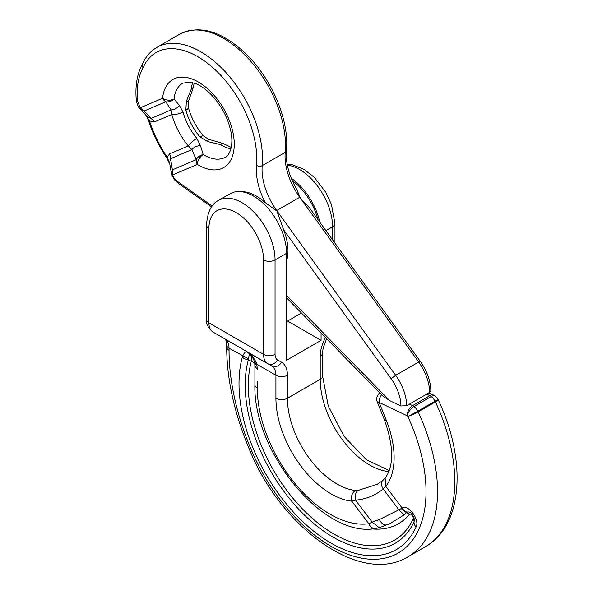 <?xml version="1.0" encoding="UTF-8"?>
<svg xmlns="http://www.w3.org/2000/svg" width="593" height="593" viewBox="0 0 593 593"><rect width="100%" height="100%" fill="white"/><g stroke="black" fill="none" stroke-linecap="round" stroke-linejoin="round"><path stroke-width="0.89" d="M286.56 260.883A44.734 25.833 -120 0 0 287.998 250.824A44.734 25.833 -120 0 0 283.647 229.832L276.716 210.53L395.664 375.317L391.135 378.742L283.647 229.832M139.674 108.608L147.487 116.873L151.163 118.407L144.062 111.047L139.674 108.608C139.014 108.148 136.731 104.494 136.175 98.772L137.354 100.143A83.717 48.337 -120 0 1 143.091 67.676A12.201 7.042 -120 0 0 143.306 67.254A83.398 48.152 -120 0 1 212.116 66.994A83.398 48.152 -120 0 1 256.472 165.321A52.873 30.525 -120 0 0 265.227 202.613L276.449 210.685M265.227 202.613A44.734 25.833 -120 0 0 241.662 191.732M139.978 108.942L140.089 107.852L137.354 100.143M179.323 105.332C177.077 108.297 174.335 109.824 171.095 109.913L151.163 118.407L154.373 121.936L171.829 114.486L171.095 109.913L165.788 101.781L144.062 111.047L140.089 107.852L162.578 98.26A8.132 6.627 66.9 0 0 165.788 101.781A8.132 6.701 -24.1 0 0 174.046 98.979L179.323 105.332L182.97 111.944A42.703 24.654 -120 0 0 196.817 138.339L200.449 145.582L203.214 154.551A42.703 24.654 -120 0 0 225.407 157.167C226.926 157.486 234.287 149.421 231.055 132.387C228.29 118.6 221.856 106.206 211.76 95.221C206.534 89.817 201.375 86.029 196.283 83.85L189.812 82.027L182.703 83.205A42.703 24.654 -120 0 0 174.046 98.979A8.132 5.189 5.9 0 1 162.578 98.26A50.835 29.354 -120 0 1 200.308 83.22A50.835 29.354 -120 0 1 234.25 144.262A50.835 29.354 -120 0 1 197.299 164.424A8.132 4.566 -58.6 0 1 203.214 154.551A8.132 6.138 -30.8 0 0 196.179 159.695A8.132 6.627 66.9 0 0 197.299 164.424L172.645 174.935L172.37 169.85L196.179 159.695L191.91 149.577C193.933 147.175 196.78 145.841 200.449 145.582M173.771 177.7A3.447 1.994 -120 0 0 174.438 178.626A4.069 1.119 -41.7 0 0 174.283 179.679L171.592 174.349L172.645 174.935L173.771 177.7L173.408 177.937M174.438 178.626L178.085 181.873L178.612 183.526L174.283 179.679M286.56 297.827L382.856 396.102L389.653 400.609L400.92 405.975A32.533 18.783 -120 0 0 391.135 378.742M171.525 174.023L172.37 169.85L170.569 158.679L169.591 162.801L171.592 174.349M321.072 333.044L321.072 340.352L286.56 360.277L286.56 253.315A46.773 27.004 -120 0 0 266.146 206.245A46.773 27.004 -120 0 0 230.106 193.718L218.602 200.36C211.353 203.977 207.328 212.22 206.534 225.088A8.132 4.7 0 0 0 208.914 228.409A38.634 22.304 -120 0 1 236.236 212.635A38.634 22.304 -120 0 1 263.559 259.956L263.559 354.362A20.332 11.741 120 0 0 267.769 363.672L247.199 352.027C251.158 355.029 253.626 358.476 254.59 362.382L254.582 362.33M146.13 115.553L148.517 120.542A4.069 1.179 -17.6 0 0 148.517 120.542C152.705 133.633 158.791 146.071 166.766 157.871L167.256 157.241L169.754 164.031M148.517 120.542A4.069 1.179 -17.6 0 0 149.518 120.972L146.315 115.731M182.97 111.944A8.132 2.75 -15.3 0 1 171.829 114.486A50.835 29.354 -120 0 0 188.322 145.908L169.442 153.958A8.132 6.627 -113.1 0 1 170.569 158.679L191.91 149.577L188.322 145.908C190.331 143.128 193.162 140.608 196.817 138.339M224.799 338.862A8.132 6.642 -60 0 0 224.836 338.885L267.769 363.672A8.132 6.642 -60 0 0 277.583 359.951L281.527 362.227A8.132 6.642 120 0 1 271.713 365.948L244.449 350.204C250.424 353.421 254.56 358.098 256.843 364.243L254.59 362.382L254.745 363.361M383.323 480.056C380.795 481.842 380.736 484.807 383.152 488.943L385.791 486.393L402.143 508.016A8.132 6.642 61 0 0 407.065 512.182L406.413 512.671L401.105 508.624L402.143 508.016C408.236 503.791 420.074 519.898 416.093 526.999A8.132 6.145 -155.3 0 1 414.055 521.692A6.093 3.521 -120 0 0 414.366 520.446L414.366 520.446C414.715 517.963 411.142 512.426 409.652 512.27A6.093 3.521 -120 0 0 409.644 512.27A6.093 3.521 -120 0 0 407.065 512.182M377.052 484.407L357.883 490.478C355.563 492.575 354.784 495.792 355.548 500.129L351.782 501.189L368.824 523.73L372.174 522.114L379.216 527.688M357.883 490.478L355.385 490.47C352.012 492.924 350.811 496.497 351.782 501.189A78.083 45.083 -120 0 1 275.923 398.259L275.923 375.258A20.332 11.741 120 0 0 271.713 365.948M416.093 526.999A130.29 75.222 -120 0 1 300.992 519.913A130.29 75.222 -120 0 1 242.329 357.208L242.693 356.074C243.975 353.198 245.22 351.745 246.429 351.701L246.918 351.819M251.699 356.437L251.402 361.1A121.194 69.974 -120 0 0 305.973 512.448A121.194 69.974 -120 0 0 413.039 519.038A3.061 1.772 -120 0 0 412.053 515.287A3.061 1.772 -120 0 0 409.222 514.516A4.069 3.247 39.5 0 0 406.413 512.671L404.1 514.843L390.327 523.508L379.172 527.703L375.762 528.459A8.132 6.471 -98.4 0 1 375.754 528.459A8.132 6.471 -98.4 0 1 368.824 523.73A103.012 59.478 -120 0 1 294.862 483.369A103.012 59.478 -120 0 1 257.288 388.074A8.132 4.7 180 0 1 254.901 384.761L254.901 365.851M257.065 365.703L254.753 363.42L254.908 365.955L257.288 369.276L256.843 364.243L275.923 375.258A8.132 4.7 180 0 0 287.427 375.258A28.471 16.434 120 0 0 281.527 362.227M404.1 514.843L398.933 509.817L379.379 519.564L372.174 522.114L355.548 500.129C365.977 499.239 375.176 495.511 383.152 488.943L398.933 509.817L401.105 508.624M242.329 357.208A8.132 5.774 15.5 0 0 248.378 359.803L248.623 358.928L229.046 348.195A8.132 4.7 -0 0 1 226.667 344.874C226.43 339.641 224.829 338.655 224.836 338.885L224.836 338.885A20.332 11.741 -60 0 1 229.046 348.195L229.046 350.307A195.216 112.707 -120 0 0 252.055 451.703A134.211 77.49 -120 0 0 385.368 558.028A134.211 77.49 -120 0 0 407.776 416.405A1.097 0.63 -120 0 0 407.317 415.849L379.142 402.425A8.132 5.085 -64.5 0 1 381.573 394.797M246.429 351.701L247.889 352.568M249.223 353.732L248.623 358.928M413.039 519.038A4.069 3.076 -155.3 0 1 414.055 521.692A124.226 71.723 -120 0 1 304.313 514.939A124.226 71.723 -120 0 1 248.378 359.803L254.694 363.005M379.379 519.564C381.84 524.197 384.635 525.865 387.778 524.575M317.855 219.469A44.734 25.833 -120 0 0 292.216 180.531M286.404 150.748A4.069 2.565 -174.9 0 1 285.218 152.357A87.468 50.501 -120 0 0 250.105 60.538A87.468 50.501 -120 0 0 179.931 34.083C199.115 24.899 220.299 30.71 243.493 51.517C270.719 76.193 289.673 119.675 286.404 150.748C285.537 162.793 289.021 175.758 296.841 189.649L300.384 198.166L299.724 197.247L276.716 210.53A48.804 28.175 -120 0 1 262.21 165.64A87.468 50.501 -120 0 0 227.097 73.821A87.468 50.501 -120 0 0 156.93 47.366C150.607 51.08 145.789 56.594 142.476 63.918A4.069 3.069 24.4 0 0 143.306 67.254M406.665 405.686L429.673 392.403L430.866 390.809C430.54 380.765 427.027 370.973 420.318 361.419L309.101 207.335L300.384 198.166L418.673 362.034L395.664 375.317A36.603 21.133 -120 0 1 406.665 405.686L400.92 405.975M192.688 82.59A42.703 24.654 -120 0 0 191.302 89.017A8.132 2.676 23.3 0 0 193.059 88.194A8.132 8.132 0 0 0 193.681 85.807A8.132 5.189 5.9 0 1 191.302 89.017L186.358 101.27L185.846 110.283A42.703 24.654 -120 0 0 199.693 136.679L207.483 141.519L220.47 144.588A8.132 2.113 -77.2 0 1 222.116 143.209A8.132 8.132 0 0 1 224.539 144.195A8.132 4.566 -58.6 0 0 220.47 144.588L220.47 144.588A42.703 24.654 -120 0 0 230.936 148.828M319.797 222.16A46.773 27.004 -120 0 0 291.23 178.159M208.365 140.074C208.736 138.629 208.439 139.11 207.483 141.519M222.116 143.209L208.514 139.251L203.206 135.73L199.693 136.679M203.206 135.73C196.172 127.11 191.205 117.659 188.307 107.363A8.132 2.75 164.7 0 1 185.846 110.283M188.307 107.363L188.507 101.195L186.358 101.27M388.771 471.62L388.163 471.539L388.956 471.168M321.072 340.352L287.605 321.028M286.56 321.628L301.044 313.267A20.332 11.741 -120 0 0 301.444 313.015M409.392 404.107L412.572 405.619A8.132 4.7 60 0 1 413.988 406.501A8.132 3.884 127.4 0 0 407.317 415.849A8.132 5.085 -64.5 0 1 412.572 405.619L429.821 395.657A8.132 4.7 60 0 1 431.244 396.539A8.132 3.884 -52.6 0 1 435.262 396.102A8.132 8.132 0 0 0 433.824 395.22A8.132 5.085 115.5 0 0 429.821 395.657L426.649 394.145M286.56 295.396L389.653 400.609M286.56 253.315L275.056 259.956A46.773 27.004 -120 0 0 254.642 212.887A46.773 27.004 -120 0 0 218.602 200.36M154.373 121.936L149.518 120.972A83.717 48.337 -120 0 0 167.256 157.241L169.442 153.958M263.559 259.956A8.132 4.7 180 0 0 275.056 259.956L275.056 354.362A8.132 4.7 180 0 1 263.559 354.362L208.914 322.814A8.132 4.7 180 0 1 206.534 319.494C206.03 324.008 208.232 328.218 213.124 332.124L213.124 332.124A20.332 11.741 -60 0 1 208.914 322.814L208.914 228.409M275.056 354.362A12.201 7.042 120 0 0 277.583 359.951M257.288 381.44L257.288 388.074M385.131 478.062L385.791 486.393A78.083 45.083 -120 0 0 386.228 420.14L379.142 402.425A8.132 1.609 -21.8 0 1 377.341 402.128L384.427 419.844C393.856 446.477 394.093 465.883 385.131 478.062M371.737 528.882A115.212 66.52 -120 0 0 409.222 514.516M332.577 239.861L332.577 226.748L325.898 230.61M287.175 164.254L292.127 164.706L303.935 169.279L314.372 177.426L325.779 192.288L331.428 204.429L334.956 223.428A8.132 4.7 -0 0 1 332.577 226.748A46.773 27.004 -120 0 0 287.338 165.121M326.602 338.685L323.059 348.484L322.592 353.005A8.132 4.7 0 0 1 320.213 356.326A28.471 16.434 -60 0 1 325.498 337.565M287.427 375.258L287.427 398.259L320.213 379.335L320.213 356.326L320.213 372.693M413.988 406.501L431.244 396.539A9.229 5.33 -120 0 1 435.092 401.209L417.835 411.171A9.229 5.33 -120 0 0 413.988 406.501M425.314 546.776L408.058 556.738A142.342 82.182 -120 0 0 418.169 411.846A8.132 1.023 155.1 0 1 407.776 416.405A8.132 0.408 152 0 0 417.835 411.171A8.132 4.7 60 0 1 418.169 411.846L435.425 401.884A8.132 1.023 -24.9 0 0 438.16 399.697C466.698 459.805 463.407 525.494 425.314 546.776A142.342 82.182 -120 0 0 435.425 401.884A8.132 4.7 60 0 0 435.092 401.209A8.132 0.408 -28 0 0 437.968 399.304L435.262 396.102M322.592 353.005L322.592 376.014A8.132 4.7 0 0 1 320.213 379.335A69.952 40.391 -120 0 0 388.163 471.539M275.923 398.259A8.132 4.7 180 0 0 287.427 398.259A69.952 40.391 -120 0 0 355.385 490.47M429.673 392.403A36.603 21.133 -120 0 0 418.673 362.034C420.318 361.13 420.726 361.167 419.896 362.138M299.976 197.106L299.724 197.247A48.804 28.175 -120 0 1 285.218 152.357L262.21 165.64A4.069 2.565 5.1 0 1 256.472 165.321M212.205 206.03A24.535 14.165 -120 0 0 211.953 205.853L178.085 181.873M143.091 67.676A4.069 3.135 -150.9 0 1 142.416 64.037A4.069 3.135 -150.9 0 1 142.446 63.985M211.938 206.379A4.069 2.068 -54.7 0 1 211.953 205.853M226.667 344.874L226.667 346.987A8.132 4.7 0 0 0 229.046 350.307M386.228 420.14A8.132 1.609 158.2 0 1 384.427 419.844M226.667 346.987C226.867 380.306 234.754 415.174 250.335 451.599A8.132 1.319 -23.3 0 0 252.055 451.703M166.766 157.864L169.776 164.187M224.836 338.885L213.124 332.124M206.534 319.494L206.534 225.088M377 484.437L382.707 480.456L385.139 478.062M375.754 528.459C323.259 538.726 252.907 451.169 254.901 384.761M334.956 243.16L334.956 223.428M179.931 34.083L156.93 47.366M142.476 63.918L142.416 64.037C137.279 73.502 135.204 85.081 136.175 98.772M211.582 206.875L178.612 183.533M250.335 451.599C282.231 528.8 361.13 585.654 408.058 556.738M379.683 392.862A8.132 8.132 0 0 0 377.341 402.128M231.27 147.398L224.539 144.195M194.096 83.02L193.681 85.807M188.507 101.195L193.059 88.194M322.592 376.014L328.263 406.057L344.148 436.448L366.467 459.79L389.178 470.56M428.872 392.862L433.824 395.22M438.16 399.697A8.132 8.132 0 0 0 437.968 399.304"/></g></svg>
